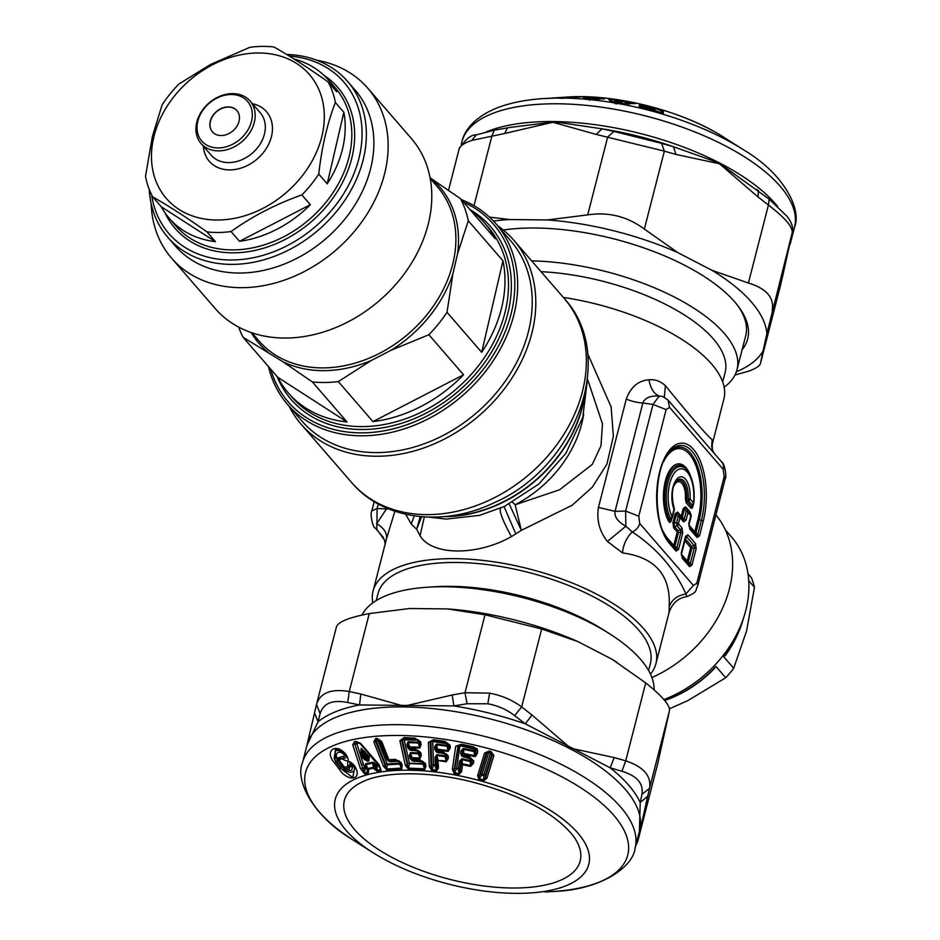 <?xml version="1.0" encoding="UTF-8"?>
<svg xmlns="http://www.w3.org/2000/svg" width="940" height="940" viewBox="0 0 940 940"><rect width="100%" height="100%" fill="white"/><g stroke="black" fill="none" stroke-linecap="round" stroke-linejoin="round"><path stroke-width="1.41" d="M454.208 880.451A121.73 50.22 14.4 0 1 362.816 781.704C380.97 772.504 422.847 770.013 470.176 781.434C520.161 794.617 554.459 812.701 573.071 835.684A121.73 50.22 14.4 0 1 454.208 880.451M724.975 655.533L725.151 655.732A101.72 79.606 -40.9 0 0 743.434 618.344M743.199 619.025A102.754 80.417 139.1 0 1 723.894 656.966L733.693 668.281L746.63 630.728L754.479 587.3L748.734 580.662M733.693 668.281A102.754 80.417 139.1 0 1 725.739 677.74L715.939 666.436A102.754 80.417 139.1 0 1 664.557 700.359M748.005 573.788L751.424 577.724A102.754 80.417 139.1 0 1 754.479 587.3M669.503 708.772L687.939 700.559L725.739 677.74M714.412 668.058L714.6 668.281A101.72 79.606 -40.9 0 1 676.6 695.694A101.72 79.606 -40.9 0 1 664.686 700.511M663.899 699.583A110.861 86.762 -40.9 0 0 672.652 695.859A110.861 86.762 -40.9 0 0 731.473 536.94L725.351 529.89M651.902 677.54A113.564 88.877 -40.9 0 0 654.522 676.342A113.564 88.877 -40.9 0 0 715.928 514.909M405.657 514.274L411.238 524.015L416.69 529.267L420.098 535.694C431.542 555.669 476.956 556.139 511.384 536.634C502.265 519.82 498.717 510.22 500.762 507.835M394.859 511.243L386.399 539.161L373.074 591.048A146.017 60.23 -165.6 0 0 372.816 602.846M650.468 674.133A146.017 60.23 -165.6 0 0 655.932 663.664A146.017 60.23 -165.6 0 0 566.232 580.65A146.017 60.23 -165.6 0 0 400.346 566.421A146.017 60.23 -165.6 0 0 373.074 591.048M511.384 536.634L521.324 530.348L572.166 505.238L592.306 487.179L606.911 464.125L613.374 436.278L611.118 406.867L587.629 353.616M711.756 445.842L712.109 439.626C706.868 435.42 691.288 417.43 665.379 385.682C660.538 381.182 655.062 379.208 648.941 379.76C638.225 380.653 630.67 387.08 626.275 399.065L598.451 507.412C596.489 520.196 599.485 531.547 607.428 541.452L622.445 552.885C655.356 557.385 670.925 575.362 669.174 606.829L669.045 612.586L655.932 663.664M711.768 446.218L723.882 399.007A146.017 60.23 -165.6 0 0 563.295 297.392M388.443 508.846A21.632 8.918 14.4 0 1 386.469 508.975L376.681 523.651C384.19 528.21 387.421 533.38 386.399 539.161M371.852 510.913L377.116 508.47L376.811 529.302L384.589 540.288L382.956 536.94L375.142 527.916L382.956 536.94M376.212 600.578L377.986 593.669A140.612 57.998 14.4 0 1 404.247 569.957A140.612 57.998 14.4 0 1 563.988 583.658A140.612 57.998 14.4 0 1 650.363 663.605L648.588 670.514M509.269 504.052L521.324 530.348L515.179 504.757L559.582 489.775L592.306 464.384L600.989 445.783L602.47 423.881L587.488 379.067M428.91 517.129L446.288 519.091L479.635 515.332L504.416 506.437L538.773 484.077L565.88 453.315L582.777 417.348L587.406 379.831M420.098 535.694L424.328 516.929M420.192 516.601L416.69 529.267L421.613 516.73M669.174 606.829C671.595 599.849 677.2 595.537 685.965 593.892L686.776 596.653C678.128 597.922 672.218 603.257 669.022 612.668M622.445 552.885C623.42 544.236 626.71 537.269 632.303 531.958C656.649 548.114 674.532 568.759 685.965 593.892L693.391 585.432L639.741 523.498L638.765 516.201L625.641 511.043L653.006 404.435L659.281 395.998C650.292 395.552 644.805 397.89 642.854 403.002A21.632 8.918 14.4 0 1 626.275 399.065M607.428 541.452L625.84 526.236L632.303 531.958A10.822 8.46 -40.9 0 0 639.741 523.498M598.451 507.412L615.042 511.348C614.266 516.847 617.874 521.817 625.84 526.236L625.641 511.043L615.042 511.348L642.854 403.002L653.006 404.435L666.131 409.593L669.55 407.373L668.011 400.029M648.941 379.76C650.633 388.678 654.076 394.095 659.281 395.998L662.982 396.574M665.379 385.682L664.357 397.185M669.55 407.373L723.212 469.319A10.822 8.46 -40.9 0 0 721.814 462.139L675.86 409.076M712.109 439.626L712.367 449.767L714 453.115M697.692 585.89A10.822 4.465 14.4 0 0 697.715 585.808A10.822 4.465 14.4 0 0 696.81 583.211L724.188 476.603A10.822 4.465 14.4 0 1 725.093 479.189C727.172 476.51 724.27 462.586 721.814 462.139L721.814 462.139M375.001 527.74L375.142 527.916C372.687 527.457 369.796 513.546 371.864 510.866M512.57 502.301L515.179 504.757A108.159 84.647 -40.9 0 0 583.693 414.07M654.111 689.878A151.422 62.463 -165.6 0 0 609.813 633.913L603.856 630.129A140.612 57.998 -165.6 0 0 434.868 586.736L427.829 587.195A151.422 62.463 -165.6 0 0 388.255 594.809A151.422 62.463 -165.6 0 0 361.959 615.066M722.684 381.934L725.104 372.534A140.612 57.998 -165.6 0 0 541.029 271.683M609.813 633.913A151.422 62.463 -165.6 0 0 427.829 587.195M724.141 387.21A151.422 62.463 -165.6 0 0 736.995 369.714A151.422 62.463 -165.6 0 0 531.652 260.85M684.837 540.794L690.712 547.562A2.162 1.692 139.1 0 1 691.617 546.211L694.131 545.553A3.243 2.538 -40.9 0 0 695.494 543.532L696.188 548.702A3.243 1.339 -165.6 0 0 694.413 547.62L690.207 564L689.243 564.623A3.243 2.538 139.1 0 1 689.561 566.655L691.981 565.081L688.433 561.732A2.162 0.893 14.4 0 1 687.258 561.004A2.162 1.692 -40.9 0 0 687.469 562.367L688.433 561.732L691.887 548.29A2.162 0.905 75.2 0 1 691.617 546.211L685.401 539.043A2.162 1.046 27.6 0 0 685.295 539.043M681.43 554.283L687.258 561.004L690.712 547.562A2.162 0.893 14.4 0 0 691.887 548.29L694.413 547.62L694.131 545.553L686.564 536.811A3.243 2.538 -40.9 0 0 687.927 534.801L685.507 536.376L685.601 537.445L686.564 536.811L685.601 537.445M681.512 555.634L681.3 552.755A3.243 1.339 14.4 0 1 681.57 553.531L685.965 536.587M681.394 553.824L681.676 555.893L681.57 553.531M682.698 533.133A3.243 1.339 -165.6 0 0 680.924 532.04L678.398 532.71A2.162 0.905 75.2 0 1 678.128 530.642L680.642 529.972L682.005 527.963L682.698 533.133L678.492 549.512L676.072 551.087A3.243 2.538 -40.9 0 0 675.743 549.054L669.092 541.37A3.243 2.538 139.1 0 1 669.409 543.402A53.263 24.828 -89.4 0 1 659.763 471.339A53.263 24.828 -89.4 0 1 693.544 449.414A53.263 24.828 -89.4 0 1 703.179 521.465L699.477 535.882L697.703 534.789L696.74 535.424L689.079 526.564L689.067 524.332A3.243 1.339 -165.6 0 0 688.797 523.545L688.891 524.626A3.243 1.339 -165.6 0 0 689.067 524.332L691.065 516.53A3.243 1.339 -165.6 0 0 690.794 515.755L688.797 523.545M667.141 538.855A49.303 22.983 90.6 0 0 667.999 539.889L673.98 546.798A2.162 1.692 139.1 0 1 673.769 545.435A2.162 0.893 14.4 0 0 674.943 546.163L678.398 532.71A2.162 0.893 14.4 0 1 677.211 531.993L673.616 527.834A2.162 1.692 139.1 0 1 674.52 526.494L674.109 523.38A2.162 0.893 14.4 0 1 672.923 522.663L675.237 513.651A2.162 0.893 14.4 0 0 676.424 514.38L677.881 513.44L679.644 515.696A3.243 2.538 139.1 0 1 679.973 517.729L678.41 523.803A3.243 1.339 -165.6 0 0 676.636 522.711L677.047 525.824L680.642 529.972L680.924 532.04L676.718 548.42L675.743 549.054L673.98 546.798L674.943 546.163L678.492 549.512M690.289 513.357L685.906 508.223L684.449 509.163L682.44 516.965L681.477 517.587L683.251 519.855A3.243 2.538 139.1 0 1 683.568 521.888L685.989 520.313L684.214 519.221L683.251 519.855L679.644 515.696L678.187 516.636L676.636 522.711L674.109 523.38L676.424 514.38L678.187 516.636A3.243 1.339 -165.6 0 1 679.973 517.729L683.568 521.888M699.477 535.882L697.057 537.457A3.243 2.538 -40.9 0 0 696.74 535.424L694.966 533.168L695.941 532.534L697.703 534.789L701.405 520.372A3.243 1.339 14.4 0 1 703.179 521.465M736.995 369.714L745.702 335.803A151.422 62.463 -165.6 0 0 737.736 305.571M690.23 513.252L690.712 514.074A3.243 3.243 0 0 1 691.065 516.53A3.243 1.339 -165.6 0 1 690.888 516.824L690.477 513.722A3.243 2.538 -40.9 0 1 690.794 515.755L687.986 512.523A3.243 2.538 -40.9 0 0 687.669 510.49L686.212 511.43L684.214 519.221L682.44 516.965A2.162 0.893 14.4 0 1 681.265 516.236L683.263 508.446L685.683 506.872L689.843 511.666L690.794 514.192M690.712 514.062L685.906 508.223A2.162 1.692 139.1 0 1 685.683 506.872M742.13 349.68A154.125 63.579 -165.6 0 0 738.675 306.828A154.125 63.579 -165.6 0 0 503.311 229.995M677.881 513.44A2.162 1.692 139.1 0 1 677.658 512.077L681.265 516.236A2.162 1.692 139.1 0 0 681.477 517.587L677.881 513.44M685.989 520.313L687.986 512.523A3.243 1.339 -165.6 0 0 686.212 511.43L684.449 509.163A2.162 0.893 14.4 0 1 683.263 508.446M690.477 513.722L690.066 513.029A2.162 1.692 139.1 0 1 689.843 511.666M736.396 371.7A173.054 71.381 -165.6 0 0 763.057 350.926L766.887 333.665A173.054 71.381 -165.6 0 0 712.015 270.332L677.94 252.672A173.054 71.381 -165.6 0 0 547.386 219.937L587.7 214.884C608.462 211.723 627.344 216.459 644.346 229.078L664.357 151.14L675.919 154.418L673.534 146.758A174.405 71.945 -165.6 0 0 602.047 128.839L596.16 134.42L664.357 151.14L661.596 143.362L673.534 146.758L719.065 163.031L769.143 199.116L787.203 216.505C791.715 222.569 793.431 227.715 792.361 231.922L780.318 286.136M493.5 221.064A173.054 71.381 -165.6 0 1 509.468 219.537L547.386 219.937M408.418 608.603A173.054 71.381 14.4 0 1 408.477 608.591A173.054 71.381 14.4 0 1 409.593 608.521L369.279 613.573C349.128 617.439 338.177 621.869 336.426 626.851M616.816 662.23A173.054 71.381 14.4 0 0 616.452 661.995A173.054 71.381 14.4 0 0 612.14 659.316L578.053 641.656A173.054 71.381 14.4 0 0 510.032 618.826A173.054 71.381 14.4 0 0 447.511 608.92L409.593 608.521M612.14 659.316L645.733 682.898C661.889 695.87 669.82 705.024 669.539 710.382L657.847 763.104L637.837 841.042L638.46 837.893L636.827 841.359M766.887 333.665L792.232 232.544C792.643 226.681 784.712 217.516 768.427 205.061L769.143 199.116M763.057 350.926L760.531 363.204L780.588 285.079L760.531 363.204C759.978 365.848 755.936 368.539 748.393 371.265L734.998 374.99M509.468 219.537L489.481 217.093M677.94 252.672L644.346 229.078M712.015 270.332L748.405 282.999C766.464 288.545 774.407 297.698 772.21 310.482M657.612 764.032L657.847 763.104M578.053 641.656L541.675 628.977L521.653 706.927C512.465 700.065 501.784 695.482 489.611 693.156L465.006 692.721L452.222 694.989L453.879 705.928A174.405 71.945 14.4 0 1 485.98 712.332A174.405 71.945 14.4 0 1 525.354 723.859L531.981 714.988L521.653 706.927L514.65 715.669C506.989 709.653 498.036 705.693 487.813 703.79L467.062 703.731L465.006 692.721L485.028 614.772L447.511 608.92M485.028 614.772L541.675 628.977M289.109 406.233A140.612 110.039 -40.9 0 0 301.129 424.245A140.612 110.039 -40.9 0 0 319.823 440.437A140.612 110.039 -40.9 0 0 439.086 441.671A140.612 110.039 -40.9 0 0 513.687 240.111A140.612 110.039 -40.9 0 0 497.577 225.647M672.206 517.74L670.925 520.596L669.715 520.196L670.525 518.351L672.206 517.74A3.243 1.339 -165.6 0 0 672.382 517.447A3.243 1.339 -165.6 0 0 672.112 516.671A27.589 12.866 -89.4 0 1 670.326 481.397A27.589 12.866 -89.4 0 1 686.27 471.046A27.589 12.866 -89.4 0 1 693.45 502.818A3.243 0.658 6.8 0 1 693.802 503.17C695.095 489.858 693.086 479.153 687.763 471.069L687.058 470.118A31.008 14.453 90.6 0 0 667.611 478.178A31.008 14.453 90.6 0 0 669.715 520.196L668.692 521.359C669.774 523.004 670.678 522.628 671.407 520.22A2.162 0.893 14.4 0 1 671.242 519.949M675.707 482.103A16.203 7.555 90.6 0 1 683.686 483.219A16.203 7.555 90.6 0 1 686.588 499.093L688.15 498.588L688.691 500.903L687.128 501.502L686.588 499.093L685.331 498.835L686.224 502.853A2.162 1.692 139.1 0 1 687.128 501.502L691.429 506.472L690.524 507.812C691.723 508.963 692.58 508.199 693.086 505.509M693.602 503.969L691.429 506.472L692.533 506.566L693.602 503.969A3.243 3.243 0 0 0 693.802 503.17M782.468 276.936L780.623 284.902M448.521 190.291L459.12 149.013C459.766 146.006 463.996 143.138 471.798 140.412L504.745 133.468L507.459 127.875L510.197 127.417L507.718 127.852M510.197 127.417L554.988 121.848L602.047 128.839L613.996 131.424L607.71 136.935L587.7 214.884M473.995 205.696L491.961 135.736L494.299 130.214L507.459 127.875M758.345 190.703L758.098 197.001L768.427 205.061L748.405 282.999M657.741 763.562L637.79 841.241L635.91 844.943M669.539 710.382L649.528 788.319C651.584 776.052 643.653 766.887 625.723 760.836L614.161 757.57L610.178 767.804A174.405 71.945 14.4 0 1 640.211 802.478L647.684 796.262L649.528 788.319L641.961 794.359C643.641 783.525 636.979 775.829 621.951 771.27L625.723 760.836L645.733 682.898M639.411 831.312L640.211 802.478L641.95 794.359M621.951 771.27L610.178 767.804L525.354 723.859L514.65 715.669M369.279 613.573L349.257 691.523C330.892 688.468 319.941 692.886 316.416 704.8L314.524 712.92L318.096 721.709A174.405 71.945 14.4 0 1 359.538 704.953L360.819 694.037L349.257 691.523L347.706 702.497C332.548 699.501 323.36 703.214 320.105 713.648L316.533 704.354L306.898 745.491M467.051 703.731L453.879 705.928L359.538 704.953L347.706 702.497M306.922 745.397L318.096 721.709L320.105 713.648M461.293 199.586A137.898 107.924 139.1 0 1 495.991 223.814L510.538 240.605A137.898 107.924 139.1 0 1 529.009 329.235A137.898 107.924 139.1 0 1 443.128 435.455A137.898 107.924 139.1 0 1 320.399 437.077A137.898 107.924 139.1 0 1 302.069 421.202L287.522 404.4A137.898 107.924 139.1 0 1 268.488 366.6M613.996 131.424L661.596 143.362M495.991 223.814A137.898 107.924 139.1 0 1 514.462 312.433A137.898 107.924 139.1 0 1 414.869 424.974A137.898 107.924 139.1 0 1 287.522 404.4M463.479 202.1A135.736 106.232 139.1 0 1 511.654 311.446A135.736 106.232 139.1 0 1 392.109 429.134A135.736 106.232 139.1 0 1 270.673 369.126M639.235 105.08C641.433 103.529 665.226 110.567 663.241 111.872L663.193 112.612C665.955 114.715 640.575 108.229 639.153 106.549C640.41 106.008 643.442 106.631 648.236 108.406L653.946 109.862L653.993 109.111L648.283 107.524C643.512 106.96 640.504 106.15 639.235 105.08L640.539 106.02C641.973 103.835 664.286 110.485 661.396 112.13L663.241 111.872M626.475 101.52L608.544 99.182L610.836 101.802L614.819 102.73L615.019 103.694L614.819 102.73L621.587 103.635L634.324 103.553C636.063 103.694 636.016 103.459 634.183 102.86L626.475 101.52L627.603 102.272L629.13 101.814M594.926 98.559L582.777 97.126L604.455 98.148L594.444 99.617L585.514 98.759L593.41 97.948L595.008 98.771L589.239 99.358M568.829 97.161L554.812 97.854M570.157 97.854L568.747 97.161L559.699 97.549M561.403 97.443L566.832 97.079A130.871 53.98 -165.6 0 0 566.444 97.102M561.415 97.431L580.791 96.926L546.375 98.394M563.542 98.289L562.144 97.596L551.98 98.23M474.465 756.524L475.393 756.5L477.332 753.481L477.696 751.025L477.027 748.898L472.914 746.666L461.387 744.21L455.7 746.348L452.352 769.39L454.173 773.456L458.767 774.56L461.552 771.787L462.574 764.761L470.564 766.394L473.431 763.386L473.795 760.895L469.001 756.5L463.925 755.443L464.078 754.444L474.465 756.524L475.793 752.705L477.332 753.481M354.639 765.971C363.38 780.153 347.694 782.48 339.176 769.038L334.734 763.127C324.006 751.824 334.993 741.695 345.803 754.197C349.892 760.918 348.822 762.563 342.583 759.109C339.363 757.241 338.459 757.899 339.845 761.095L344.287 767.028C347.177 769.543 348.364 769.249 347.859 766.147C346.895 760.096 349.151 760.037 354.639 765.971L353.981 765.771L354.639 765.971M368.691 771.023L368.151 769.355L373.38 768.25L377.398 771.329L381.123 770.365L379.031 764.608L360.514 743.235L355.684 741.355L357.165 742.318L354.545 741.601L352.747 744.868L360.443 768.52L364.591 773.843L368.221 773.256L368.691 771.023L367.869 770.636L368.221 773.256M386.81 769.895L386.622 769.014L401.439 768.121L401.133 764.878L398.783 760.777L389.606 760.777L387.868 759.555L389.606 760.777L388.89 759.743L395.223 759.309L401.11 762.399L402.214 765.184L401.674 769.002L386.81 769.895L383.473 766.312L373.85 741.907L375.741 738.441L377.093 738.382L381.734 741.554L388.89 759.743L388.032 759.779L380.735 741.249L381.734 741.554M425.949 766.088L424.669 765.63L422.894 761.423L413.389 760.484L411.438 759.015L419.957 758.85L421.308 755.314L420.673 752.458L414.94 748.839L410.228 748.639L410.04 747.758L419.804 748.064L421.155 744.48L420.532 741.672L414.798 738.076L403.988 737.583L399.899 740.743L405.316 765.16L408.23 768.967L424.598 769.695L425.949 766.088L425.338 763.303L419.604 759.72L412.625 759.473L413.33 760.484L420.309 760.742L419.604 759.72M437.899 759.567L438.487 768.086L437.147 767.486L436.865 759.779L437.899 759.567L436.841 755.537L445.066 756.63L446.171 760.93L446.77 755.102L445.748 753.586L438.228 752L437.864 751.025L442.834 751.671L448.192 755.725L448.286 758.533L446.159 761.8L437.394 760.378L446.171 760.93L446.159 761.8M438.487 768.086L436.407 771.117L431.648 770.342L429.286 766.394L428.393 742.389L433.422 739.768L444.82 741.319L450.166 745.338L450.272 748.099L448.133 751.413L437.829 750.155L437.64 749.25L448.133 750.543L448.133 751.413M544.894 892.001L545.553 891.966M545.235 892.013L553.202 891.496A166.298 68.597 -165.6 0 0 623.678 829.55A166.298 68.597 -165.6 0 0 477.696 745.796A166.298 68.597 14.4 0 0 318.86 753.774A166.298 68.597 14.4 0 0 353.346 840.184C312.162 815.838 295.007 779.93 302.469 762.763A171.703 70.829 14.4 0 1 480.176 735.327A171.703 70.829 14.4 0 1 635.076 848.162L639.647 830.408A171.703 70.829 14.4 0 0 484.735 717.561A171.703 70.829 14.4 0 0 307.028 745.009L302.469 762.763M551.827 891.59L550.64 891.637M486.944 778.144L493.888 755.572L490.974 751.459L489.388 751.013L484.605 753.011L477.661 775.57L478.895 779.448L483.701 780.776L486.944 778.144L485.44 777.286L492.384 754.714L493.888 755.572M646.368 107.947L648.283 107.524M640.681 107.9C641.35 106.479 643.371 106.713 646.732 108.617L655.309 110.979L653.993 109.111M655.345 110.227L655.768 111.989L653.946 109.862M645.51 109.604L648.236 108.406M661.184 113.07L639.153 106.549M655.556 110.673L660.738 112.612L661.396 112.13L661.361 112.871L663.193 112.612M627.685 103.764L627.603 102.272L616.922 100.65L618.179 100.11M616.675 102.472L615.312 101.661L616.746 100.427L616.393 99.652M608.544 99.182L610.295 100.451L611.082 99.229L612.198 101.461L613.902 101.978L615.312 101.661L614.09 101.72L616.205 99.898L611.247 98.97M611.587 102.061L610.836 101.802M616.605 103.964L616.405 103.001L616.605 103.964M620.988 103.612L621.587 103.635M610.201 100.286L612.234 102.589L621.187 103.6L634.324 103.553M634.43 103.494L634.183 102.86M629.013 104.258L628.907 102.061L633.948 103.106L633.161 103.494M586.971 99.593L585.514 98.759M589.603 100.357L589.333 99.37L589.603 100.357M604.303 98.747L605.043 98.559M603.421 99.17L604.455 98.148M603.644 98.653L587.747 96.926M587.418 97.537L585.538 97.854L583.975 97.008M584.327 97.971L582.777 97.126M586.924 98.5L586.29 97.478L593.493 97.948M567.901 97.737L562.39 97.607M562.226 97.596L562.167 97.596A2.162 2.162 0 0 1 563.401 97.948M562.743 98.348L556.174 98.019M561.345 97.995L562.273 97.831M724.117 137.463C683.345 110.99 615.312 93.518 566.832 97.079A130.871 53.98 -165.6 0 1 724.117 137.463L743.622 149.871A166.298 68.597 -165.6 0 0 543.755 98.559L559.147 97.983M559.218 97.983L565.88 97.877M565.657 97.889L580.791 96.926M569.017 97.173L579.945 96.973M562.214 97.396L568.782 97.161A2.162 2.162 0 0 1 570.122 97.596M477.027 748.898L475.452 748.769L477.696 751.025M475.522 748.851L472.879 747.582L472.914 746.666L472.902 747.57L461.387 745.126L461.387 744.21L461.376 746.031L474.301 749.11L475.452 748.769L472.902 747.57L472.89 748.487M461.552 771.787L460.106 771.023L458.931 773.679L458.414 768.603L456.664 768.192L459.883 746.043L458.661 745.209L461.387 745.126L455.7 746.348M458.661 745.209L454.854 768.25L454.196 769.32L452.352 769.39M458.767 774.56L458.931 773.679L454.361 772.574L454.196 769.32L458.074 746.113A2.162 1.257 -171.7 0 1 459.883 746.043L461.376 746.031M461.728 764.243L462.504 763.82L462.574 764.761L461.188 763.586L460.106 771.023L459.836 769.366L454.854 768.25L456.499 769.073L454.173 773.456M462.386 763.491L461.916 758.756L459.495 761.165L458.414 768.603A2.162 1.257 8.3 0 1 459.836 769.366L460.917 761.929L461.188 763.586L470.705 765.501L470.564 766.394M459.495 761.165L460.917 761.929L461.752 759.638L470.047 761.377L470.705 765.501L471.904 762.61L473.431 763.386M461.916 758.756L470.188 760.495L470.047 761.377L471.692 761.271L471.904 762.61L472.268 760.107L473.795 760.895M471.904 759.743L470.411 758.968L471.539 758.627L468.978 757.417L469.001 756.5L469.001 757.417L463.925 756.348L463.925 755.443L463.925 756.348L462.868 755.807L462.68 753.269L474.594 755.631L473.948 751.53L475.593 751.413L475.793 752.705L475.816 749.885A2.162 1.257 8.3 0 0 474.301 749.11L474.077 750.637L463.408 748.44L460.988 750.86L460.612 753.445L461.834 756.183L470.411 758.968L470.188 760.495A2.162 1.257 8.3 0 1 471.692 761.271L471.539 758.627L472.268 760.107L471.539 758.627L469.001 757.417L468.99 758.333M460.612 753.445L462.868 755.807L462.034 754.209L462.41 751.612L462.68 753.269L463.89 753.175L464.078 754.444L463.22 753.927M347.859 766.147L352.488 763.586L353.981 765.771M348.928 769.837L350.068 766.041L349.903 762.246M339.434 761.071L343.876 767.099C346.296 769.402 347.976 770.307 348.928 769.825M345.626 754.42L347.213 756.959L342.583 759.109M346.543 755.784L343.805 756.183L343.488 758.227L338.623 759.826L337.789 757.993M347.142 756.806L345.509 754.514C340.821 750.414 337.507 748.616 335.556 749.157L334.158 758.592L336.085 762.305L334.734 763.127M354.039 765.865L354.779 767.346L352.723 777.568L340.527 768.215L339.176 769.038M354.31 766.406L340.797 767.298L340.527 768.215L336.085 762.305L337.695 760.554L336.062 757.981C333.488 749.462 336.438 748.123 344.898 753.974L344.945 753.692M352.747 744.868L354.768 744.057L364.285 772.974L367.904 772.386L366.259 768.415L366.753 767.945L367.869 770.636L367.246 768.709L368.151 769.355L367.716 768.509L373.168 767.357L373.38 768.25L374.214 767.24L375.706 768.979L374.684 769.766M367.493 769.014L366.048 764.549L373.145 763.045L375.671 766.065L375.706 768.979L377.398 771.329M357.482 742.271L359.997 743.481L378.479 764.878L380.782 769.496L378.385 765.795L377.022 766.147A2.162 1.481 76 0 0 376.681 765.278L375.671 766.065L377.022 766.147L377.069 770.459L380.782 769.496L381.123 770.365M378.514 764.749L378.385 765.795L378.045 764.937L376.681 765.278L375.178 763.539L374.167 764.326L374.214 767.24L373.192 767.169L373.885 767.675M380.019 766.875L378.597 764.866M357.447 742.283L358.634 743.293L354.768 744.057L356.013 742.565L357.494 743.528M363.463 764.255L356.918 744.01A2.162 1.034 162.3 0 0 354.897 744.409L361.395 764.655L363.463 764.255L364.603 767.721L360.443 768.52M364.614 767.769L364.614 767.769A2.162 1.551 80.8 0 1 364.92 768.638L366.259 768.415L365.942 767.545L362.546 768.168L364.92 768.638L364.591 773.843M377.093 738.382L380.735 741.249L379.384 739.827L379.56 740.614L378.033 740.673L387.21 763.938L399.477 763.198L398.83 761.553L397.467 761.33L390.735 761.788L389.606 760.777L393.966 760.507M383.473 766.312L385.212 765.841L385.482 764.42L387.397 764.831L386.622 769.014L375.577 741.437L377.163 739.404L379.384 739.827M378.726 740.368L375.741 738.441M401.674 769.002L399.712 764.079L387.397 764.831A2.162 1.246 88.4 0 0 387.21 763.938L385.482 764.42L376.317 741.143A2.162 0.905 158.5 0 1 378.033 740.673L376.118 740.003L376.317 741.143L373.85 741.907M396.48 760.307L399.899 761.811L400.534 763.503A2.162 0.905 -21.5 0 0 399.477 763.198L402.214 765.184M400.029 762.093L401.11 762.399M396.398 760.319L395.223 759.309M422.894 761.423L424.046 762.845L422.894 761.423L422.542 762.105L412.155 760.871L411.144 757.699L412.437 758.58L412.131 757.699L419.851 757.969L419.957 758.85M411.438 759.015L410.498 755.877L411.144 757.699L411.967 757.382L410.58 753.445L418.382 753.774L419.851 757.969L420.051 754.855L421.308 755.314M412.155 760.871L409.946 758.181L409.335 755.419L410.498 755.877L410.486 752.564L418.277 752.881L418.382 753.774L419.522 753.34L420.051 754.855L419.416 752L420.673 752.458M414.94 748.839L416.455 750.86L419.158 751.695L419.522 753.34A2.162 1.081 -12.5 0 0 418.277 752.881L418.241 750.555L419.416 752L418.241 750.555L419.416 752L418.241 750.555L415.703 749.85L410.933 749.65L408.747 746.877L419.687 747.183L419.804 748.064M415.703 749.85L409.981 749.333L408.101 745.056L408.747 746.877L409.734 746.865L410.04 747.758L409.241 747.418M409.57 746.548L408.183 742.612L418.23 742.988L419.687 747.183L419.886 744.022L421.155 744.48M416.455 750.86L409.746 750.038L407.549 747.359L406.938 744.598L408.101 745.056L408.089 741.731L418.124 742.107L418.23 742.988L419.369 742.565L419.886 744.022L419.252 741.214L420.532 741.672M418.641 740.191L415.515 739.087L419.005 740.92L419.369 742.565A2.162 1.081 -12.5 0 0 418.124 742.107L418.089 739.78L419.252 741.214L414.798 738.076M405.316 765.16L407.137 764.843L407.596 763.468L424.163 764.208L424.669 765.63L424.481 768.814L422.906 763.75L409.394 763.151L404.224 739.851L402.531 739.087L401.709 740.426L402.531 739.087L404.635 738.593M404.682 738.605L415.515 739.087L404.752 738.605L403.988 737.583M424.598 769.695L424.481 768.814L408.16 768.086L401.709 740.426L399.899 740.743M416.314 740.097L404.224 739.851A2.162 1.081 167.5 0 0 402.438 740.18L407.596 763.468L409.394 763.151A2.162 0.917 94.3 0 1 409.464 764.032L408.23 768.967M424.046 762.845L425.338 763.303M436.524 750.414L438.228 752L436.524 750.414L436.477 749.121L437.5 748.922L436.442 744.891L447.041 746.254L448.133 750.543L448.838 747.488L450.272 748.099M437.864 751.013L435.984 747.265L436.477 744.022L447.052 745.385L447.041 746.254L448.451 745.996L448.838 747.488L448.744 744.715L450.166 745.338M447.722 743.211L445.137 742.295L444.82 741.319L445.172 742.295L433.775 740.743L433.422 739.768L434.139 741.731L446.994 743.763L447.722 743.211L448.744 744.715L447.722 743.211L445.172 742.295L445.537 743.27M445.137 742.295L433.728 740.755L431.307 740.99L432.729 741.825A2.162 1.199 177.9 0 0 430.92 742.001L431.765 764.902L431.143 766.218L430.226 742.212L431.307 740.99L430.226 742.212L428.393 742.389M431.307 740.99L433.775 740.743M436.407 771.117L435.314 765.889L436.665 765.618L436.442 770.248L431.707 769.472L431.143 766.218L429.286 766.394M434.139 741.731L432.729 741.825L433.528 765.595L435.314 765.889L435.349 765.019L431.765 764.902L433.528 765.595L431.648 770.342M435.067 757.299L436.383 757.899L436.877 754.667L435.067 757.299L435.349 765.019A2.162 1.199 -2.1 0 1 436.665 765.618L436.383 757.899L437.394 760.378M436.877 754.667L445.09 755.76L445.066 756.63L446.477 756.371L446.876 757.91L448.286 758.533M436.865 751.295L436.924 751.366A2.162 2.162 0 0 0 438.181 752L445.748 753.586L448.192 755.725M443.198 752.658L442.834 751.671L443.562 753.633L436.595 752.164L434.774 749.368L434.68 746.666L436.477 744.022M552.99 891.484L551.698 891.567M491.655 753.069L492.384 754.714L490.339 752.188L490.974 751.459L489.446 751.93L489.388 751.013L489.493 752.834L491.655 753.069L490.316 752.164L489.658 752.881M478.895 779.448L479.353 775.594L486.286 753.034L489.423 751.93L484.605 753.011M487.801 752L488.6 752.87A2.162 1.257 -162.9 0 0 486.944 752.846L480.363 774.231L479.353 775.594L477.661 775.57M489.493 752.834L488.6 752.87L482.02 774.255L483.818 774.748L483.571 775.57L485.287 775.594L485.44 777.286L483.936 779.953L483.571 775.57L481.774 775.077L482.02 774.255L480.363 774.231L481.774 775.077L479.153 778.625L483.936 779.953L483.701 780.776M430.097 177.825L431.025 178.447A119.521 93.53 139.1 0 1 457.569 253.718L452.916 273.763L447.017 312.303A129.791 101.579 139.1 0 1 428.887 334.734L463.561 374.766A129.791 101.579 139.1 0 1 372.969 421.613L463.561 374.766M452.916 273.763A119.521 93.53 139.1 0 1 391.087 350.244L371.253 360.502L338.294 381.593L372.969 421.613M338.294 381.593A129.791 101.579 139.1 0 1 312.374 381.946L347.048 421.966A129.791 101.579 139.1 0 1 288.368 392.99A129.791 101.579 139.1 0 1 277.747 377.293L347.048 421.966M371.253 360.502A119.521 93.53 139.1 0 1 282.893 361.712L243.072 337.272L277.747 377.293M243.072 337.272A129.791 101.579 139.1 0 1 238.643 327.096M501.96 306.428A129.791 101.579 139.1 0 1 481.691 352.324L502.971 260.791A129.791 101.579 139.1 0 1 501.96 306.428M447.017 312.303L481.691 352.324M470.552 210.266A129.791 101.579 139.1 0 1 484.57 223.015A129.791 101.579 139.1 0 1 495.192 238.713L460.518 198.681A129.791 101.579 139.1 0 1 468.296 220.771L502.971 260.791M655.814 111.249L656.578 111.848M660.62 112.694L660.702 113.352M616.288 102.695L615.63 102.601L617.416 100.404M626.275 101.919L625.535 101.826L625.664 104.011M623.232 103.565L622.374 103.412M611.682 101.919L614.09 102.19L617.85 100.615M612.022 101.72L611.2 101.32M626.651 103.776L626.581 102.296L625.57 101.919M594.339 98.63L595.384 99.229M568.888 97.396L567.948 97.56M475.452 748.769L475.593 751.413A2.162 1.257 8.3 0 0 474.077 750.637L473.948 751.53L463.255 749.321L462.41 751.612L460.988 750.86M463.89 753.175L463.408 748.44M351.419 764.243L349.786 765.019L350.068 766.041L352.065 765.524C353.005 770.87 350.785 771.869 345.391 768.544M345.591 754.28L343.805 756.183L337.754 757.922M353.37 764.432L352.735 764.232C359.068 773.479 346.731 775.136 342.137 766.476L340.797 767.298L334.158 758.592L336.062 757.981M367.622 768.344L365.731 763.68L372.804 762.187L373.192 767.169M375.788 761.623L378.009 764.902M359.703 743.011L358.634 743.293M366.753 767.945L366.13 766.018L365.319 765.618L365.942 767.545A2.162 1.046 -17.9 0 1 366.753 767.945M380.735 741.249L379.56 740.614L386.904 759.238L387.868 759.555L380.488 740.826M398.783 760.777L399.817 761.694M411.638 758.239L411.967 757.382M409.746 750.038L409.041 748.181M424.163 764.208L423.799 762.563L422.542 762.105L422.906 763.75A2.162 1.081 -12.5 0 1 424.163 764.208M437.006 749.732L437.5 748.922M448.451 745.996L448.392 744.374L446.994 743.763L447.052 745.385A2.162 1.199 -2.1 0 1 448.451 745.996M445.748 753.586L445.09 755.76A2.162 1.199 -2.1 0 1 446.477 756.371L446.418 754.75L443.562 753.633M434.774 749.368L436.089 749.967L435.984 747.265L434.68 746.666M485.287 775.594L491.867 754.209A2.162 1.257 17.1 0 0 490.386 753.363L483.818 774.748A2.162 1.257 17.1 0 1 485.287 775.594M391.087 350.244L428.887 334.734M282.893 361.712L312.374 381.946M457.569 253.718L468.296 220.771M431.025 178.447L460.518 198.681M640.575 106.431L639.94 105.68L653.817 108.899L655.768 111.132L658.294 112.295M615.63 102.601L614.09 102.19M462.75 755.69L462.786 755.736A2.162 2.162 0 0 0 463.902 756.359L468.978 757.428M462.868 755.807L461.834 756.183M351.49 764.373L352.065 765.524M339.223 760.883L338.659 760.131C332.784 754.491 339.07 748.299 344.686 755.302M342.137 766.476L337.695 760.554M365.731 763.68L365.319 765.618M372.804 762.187L375.178 763.539M375.295 761.764L360.044 743.329M369.291 756.688L368.95 760.848L367.317 761.189L362.863 758.039L360.972 752.129L361.136 748.299L369.291 756.688L368.269 757.476L363.686 752.129L364.708 751.342M390.735 761.788L388.572 761.153L387.868 759.555M388.572 761.153L386.904 759.238M410.486 752.564L409.335 755.419M408.089 741.731L406.938 744.598M408.712 747.805L407.549 747.359M411.109 758.639L409.946 758.181M436.712 751.142L436.595 752.164M616.229 102.754L616.781 103.447L617.098 102.248L614.795 103.059M622.574 103.835L621.88 103.059L622.574 103.835M360.972 752.129L361.806 752.529L363.886 758.627L361.207 748.757L364.649 754.75L367.329 757.899L368.269 757.476L367.387 760.014L368.95 760.848M365.613 759.238L366.295 758.686L363.615 755.537L364.649 754.75L362.77 755.149A2.162 1.034 -17.8 0 0 363.615 755.537L364.72 759.015L366.459 760.213L362.863 758.039M366.271 760.19L367.317 761.189M619.401 103.894L620.024 103.118L617.404 102.671L619.566 102.072L619.26 102.707L619.566 102.072L621.88 103.059L620.024 103.118A2.162 1.939 -91.7 0 0 618.861 102.366L620.917 102.343L618.461 101.919A2.162 2.162 0 0 0 617.145 102.202L615.442 103.001M620.729 102.319L621.88 103.059M618.543 101.943L617.098 102.248M364.72 759.015L363.886 758.627M368.081 759.25L367.329 757.899L366.295 758.686L368.081 759.25M171.538 258.124L215.178 308.508A129.791 101.579 -40.9 0 0 335.039 327.86A129.791 101.579 -40.9 0 0 428.769 221.946A129.791 101.579 -40.9 0 0 411.379 138.544L367.74 88.16A129.791 101.579 139.1 0 1 385.13 171.562A129.791 101.579 139.1 0 1 291.4 277.488A129.791 101.579 139.1 0 1 171.538 258.124A129.791 101.579 139.1 0 1 151.175 203.768M316.851 60.254A129.791 101.579 139.1 0 1 367.74 88.16M347.659 81.498L355.156 90.146A118.981 93.107 139.1 0 1 371.1 166.603A118.981 93.107 139.1 0 1 299.472 256.949A118.981 93.107 139.1 0 1 175.298 245.951L167.814 237.303A118.981 93.107 -40.9 0 0 291.976 248.289A118.981 93.107 -40.9 0 0 347.659 81.498A118.981 93.107 -40.9 0 0 286.676 54.461M149.225 189.387A118.981 93.107 -40.9 0 0 167.814 237.303M289.273 56.048A115.726 90.569 139.1 0 1 360.607 150.459A115.726 90.569 139.1 0 1 254.388 257.501A115.726 90.569 139.1 0 1 151.61 194.768M328.142 81.933C307.545 67.363 289.473 55.719 273.951 47A105.456 82.532 -40.9 0 0 249.84 47.329L210.513 64.484L179.011 83.965A105.456 82.532 -40.9 0 0 162.138 104.834L152.397 136.394L145.5 176.403A105.456 82.532 -40.9 0 0 152.75 196.942L161.222 206.73A105.456 82.532 -40.9 0 0 169.212 218.268A105.456 82.532 -40.9 0 0 215.413 241.662L206.941 231.875A105.456 82.532 -40.9 0 0 231.04 231.546L239.524 241.333A105.456 82.532 -40.9 0 0 279.274 228.009A105.456 82.532 -40.9 0 0 310.353 204.697L301.869 194.909A105.456 82.532 -40.9 0 0 318.742 174.041L327.214 183.829A105.456 82.532 -40.9 0 0 343.852 112.26L335.38 102.472A105.456 82.532 -40.9 0 0 328.142 81.933L336.614 91.721A105.456 82.532 -40.9 0 0 328.624 80.17A105.456 82.532 -40.9 0 0 293.997 58.985M310.353 204.697L239.524 241.333M301.869 194.909C275.737 204.192 252.12 216.412 231.04 231.546M335.38 102.472C327.296 123.398 321.75 147.263 318.742 174.041M210.654 65.788A94.635 74.06 139.1 0 1 323.583 106.244A94.635 74.06 139.1 0 1 232.721 218.656A94.635 74.06 139.1 0 1 154.16 135.677A94.635 74.06 139.1 0 1 210.654 65.788M206.941 231.875C186.343 217.305 168.272 205.66 152.75 196.942M343.852 112.26L327.214 183.829M215.413 241.662L161.222 206.73M203.381 146.217A37.858 29.622 -40.9 0 0 234.166 169.611A37.858 29.622 -40.9 0 0 271.202 137.522A37.858 29.622 -40.9 0 0 252.425 103.717M250.075 101.003L260.216 112.706A32.454 25.392 139.1 0 1 245.035 158.202A32.454 25.392 139.1 0 1 211.171 155.206L201.031 143.491A32.454 25.392 -40.9 0 0 234.894 146.499A32.454 25.392 -40.9 0 0 250.075 101.003A32.454 25.392 -40.9 0 0 216.212 98.007A32.454 25.392 -40.9 0 0 196.848 121.965A32.454 25.392 -40.9 0 0 201.031 143.491M197.882 120.966A30.28 23.7 139.1 0 1 215.953 98.606A30.28 23.7 139.1 0 1 252.096 111.555A30.28 23.7 139.1 0 1 223.015 147.521A30.28 23.7 139.1 0 1 197.882 120.966M210.313 121.096A16.227 12.702 -40.9 0 0 212.405 131.858A16.227 12.702 -40.9 0 0 229.337 133.351A16.227 12.702 -40.9 0 0 236.939 110.615A16.227 12.702 -40.9 0 0 222.122 108.123A16.227 12.702 -40.9 0 0 210.313 121.096M236.998 110.685A16.227 12.702 -40.9 0 0 222.192 108.3A16.227 12.702 -40.9 0 0 210.454 121.248A16.227 12.702 -40.9 0 0 212.475 131.929M687.763 471.069A29.88 13.935 90.6 0 0 669.233 478.248A29.88 13.935 90.6 0 0 670.525 518.351A3.243 2.115 -26.4 0 0 672.112 516.671L674.004 509.304A19.622 9.153 -89.4 0 1 678.48 477.626A19.622 9.153 -89.4 0 1 690.054 498.882L690.054 498.882A3.243 2.538 -40.9 0 1 688.691 500.903L692.099 504.827A3.243 2.538 -40.9 0 0 693.45 502.818L690.054 498.882L688.15 498.588A17.331 8.084 90.6 0 0 684.661 481.832A17.331 8.084 90.6 0 0 676.048 481.621C671.877 487.12 671.242 495.944 674.144 508.07L674.144 508.07A3.243 1.904 158.2 0 1 674.004 509.304A3.243 1.339 -165.6 0 1 674.274 510.079A3.243 3.243 0 0 0 674.144 508.07A3.243 1.904 158.2 0 0 673.98 507.788M411.238 524.015L414.305 515.884M378.268 503.981L377.116 508.47L386.469 508.975L386.693 508.105M515.837 533.944L504.063 506.601M444.362 516.589A124.386 97.349 139.1 0 0 500.103 503.699A124.386 97.349 -40.9 0 0 584.668 395.047M696.81 583.211L693.391 585.432M723.212 469.319L724.188 476.603M638.765 516.201L666.131 409.593M696.188 548.702L691.981 565.081M681.993 557.925L689.561 566.655M681.3 552.755L685.507 536.376M695.494 543.532L687.927 534.801M697.057 537.457L689.49 528.726M682.005 527.963L678.41 523.803A3.243 2.538 -40.9 0 1 677.047 525.824L674.52 526.494L678.128 530.642A2.162 1.692 -40.9 0 0 677.211 531.993L673.769 545.435L667.776 538.526A2.162 1.692 -40.9 0 0 667.999 539.889L669.092 541.37A50.972 23.758 -89.4 0 1 667.659 539.584C653.3 522.652 653.852 469.577 668.563 452.951A50.972 23.758 -89.4 0 1 697.221 459.284A50.972 23.758 -89.4 0 1 701.405 520.372L699.266 519.585A49.303 22.983 90.6 0 0 695.436 460.953A49.303 22.983 90.6 0 0 668.034 453.668M676.072 551.087L669.409 543.402M446.629 516.365A124.386 97.349 -40.9 0 0 499.916 503.476A124.386 97.349 -40.9 0 0 584.116 397.268M681.676 555.893L689.243 564.623L681.465 555.434M685.26 539.161A2.162 1.692 139.1 0 1 685.401 539.043L686.564 536.811M688.926 525.084L694.754 531.805A2.162 1.692 139.1 0 0 694.966 533.168L688.961 526.224M699.266 519.585L695.941 532.534A2.162 0.893 14.4 0 1 694.754 531.805L698.079 518.856A2.162 0.893 -165.6 0 0 699.266 519.585M698.079 518.856A47.776 22.278 90.6 0 0 692.392 458.344A47.776 22.278 90.6 0 0 663.523 461.775M662.817 530.665A47.776 22.278 90.6 0 0 667.776 538.526M564.259 298.497C617.85 356.495 575.903 467.521 493.97 502.794C443.515 527.293 383.391 520.196 351.701 482.62A140.612 110.039 139.1 0 0 489.658 500.045A140.612 110.039 -40.9 0 0 564.259 298.497L513.687 240.111M673.616 527.834L672.923 522.663M675.237 513.651L677.658 512.077M671.407 520.22L671.748 518.904M690.83 476.674A32.536 15.169 90.6 0 0 668.305 472.867A32.536 15.169 90.6 0 0 668.692 521.359M686.224 502.853L690.524 507.812M685.331 498.835A14.676 6.839 90.6 0 0 681.852 483.336A14.676 6.839 90.6 0 0 673.851 485.992M782.386 277.324L791.609 235.693M596.16 134.42L552.873 122.271L504.745 133.468M758.098 197.001L719.488 163.772L675.919 154.418M647.684 796.262L638.46 837.893M531.981 714.988L570.592 748.205L614.161 757.57M360.819 694.037L404.094 706.187L452.222 694.989M306.957 745.267L314.489 713.119M790.129 244.236A171.703 70.829 -165.6 0 0 790.658 241.169M777.474 206.248A171.703 70.829 -165.6 0 0 643.324 134.279A171.703 70.829 -165.6 0 0 489.388 130.695A171.703 70.829 -165.6 0 0 486.039 132.023M459.166 148.814C465.394 139.273 471.105 134.62 476.263 134.867L471.798 140.412M487.813 703.79L489.611 693.156M674.098 510.373A3.243 1.339 -165.6 0 0 674.274 510.079L672.382 517.447M743.622 149.871C784.806 174.217 801.961 210.125 794.5 227.292A171.703 70.829 -165.6 0 0 689.02 129.673A171.703 70.829 -165.6 0 0 493.947 112.929A171.703 70.829 -165.6 0 0 461.881 141.881L461.258 144.325M469.941 209.573A131.953 103.271 139.1 0 1 508.293 311.493A131.953 103.271 139.1 0 1 397.503 424.492A131.953 103.271 139.1 0 1 277.136 376.599M353.346 840.184L372.851 852.592A130.871 53.98 14.4 0 1 345.709 784.595A130.871 53.98 14.4 0 1 470.705 778.308A130.871 53.98 14.4 0 1 585.596 844.226A130.871 53.98 14.4 0 1 530.137 892.977L532.404 892.836M354.545 741.601L355.684 741.355M484.57 223.015L488.095 227.092A129.791 101.579 139.1 0 1 505.485 310.494A129.791 101.579 139.1 0 1 411.744 416.42A129.791 101.579 139.1 0 1 291.894 397.056L288.368 392.99M462.48 754.679L463.925 755.443M475.064 755.654L475.393 756.5M463.925 756.348L463.913 757.264M377.163 739.404L378.585 740.368M396.339 760.319L397.467 761.33M410.991 749.65L411.744 750.672M404.752 738.605L405.504 739.616M420.356 760.73L421.108 761.752M413.389 760.484L414.14 761.494M438.228 752L438.592 752.975M267.724 351.924A119.521 93.53 139.1 0 1 251.238 332.572M430.203 178.447L437.335 186.672A117.9 92.261 139.1 0 1 453.139 262.436A117.9 92.261 139.1 0 1 367.987 358.645A117.9 92.261 139.1 0 1 259.123 341.055L251.991 332.831M366.459 760.213L367.387 760.014L365.836 759.191M619.871 102.131L620.553 102.918L619.871 102.131M165.135 213.051A107.618 84.224 -40.9 0 0 287.382 238.278A107.618 84.224 -40.9 0 0 324.041 75.4M169.212 218.268L175.827 225.905A105.456 82.532 -40.9 0 0 285.877 235.646A105.456 82.532 -40.9 0 0 335.239 87.808L328.624 80.17M385.2 544.695L384.589 540.288M711.674 446.018L712.367 449.767M686.776 596.653C698.255 591.707 694.766 591.295 697.715 585.808L725.093 479.2M675.977 409.217L668.164 400.193L662.7 396.48M371.864 510.855L374.226 501.655M351.701 482.62L301.129 424.245M792.361 231.922L791.727 235.176M758.51 190.808L756.688 189.422M336.473 626.675L316.533 704.354M476.263 134.867L494.299 130.214M637.79 841.241L635.71 845.73M672.159 518.046A3.243 3.243 0 0 0 672.394 517.399M794.5 227.292L790.058 244.564M543.755 98.559C526.482 99.652 511.43 102.578 498.611 107.313C473.936 116.877 464.125 131.06 461.881 141.881M553.202 891.496C601.024 890.004 633.349 866.798 635.076 848.162M562.202 97.396L551.416 98.066M639.928 106.89L640.504 107.606M604.632 98.547L594.057 99.605L585.879 98.959M583.129 97.278L586.337 97.478M372.851 852.592C395.517 866.809 422.342 877.702 453.291 885.269C480.822 891.813 506.437 894.375 530.137 892.977M472.879 747.582L461.364 745.126M354.779 767.346L349.88 762.246M388.725 760.484L387.973 759.755L389.595 760.777L394.048 760.507M418.981 751.201L415.656 749.85M423.623 762.058L420.309 760.742M551.674 891.567L547.127 891.884M490.339 752.188L489.423 751.941M595.713 99.499L594.938 98.571M409.147 748.593L409.394 748.886A2.162 2.162 0 0 0 410.933 749.65M411.532 759.426L411.791 759.72A2.162 2.162 0 0 0 413.33 760.484M366.295 760.19L365.049 759.837A2.162 2.162 0 0 1 364.379 759.403L364.227 759.238M622.738 103.811L621.998 102.989A2.162 2.162 0 0 0 620.917 102.343"/></g></svg>
